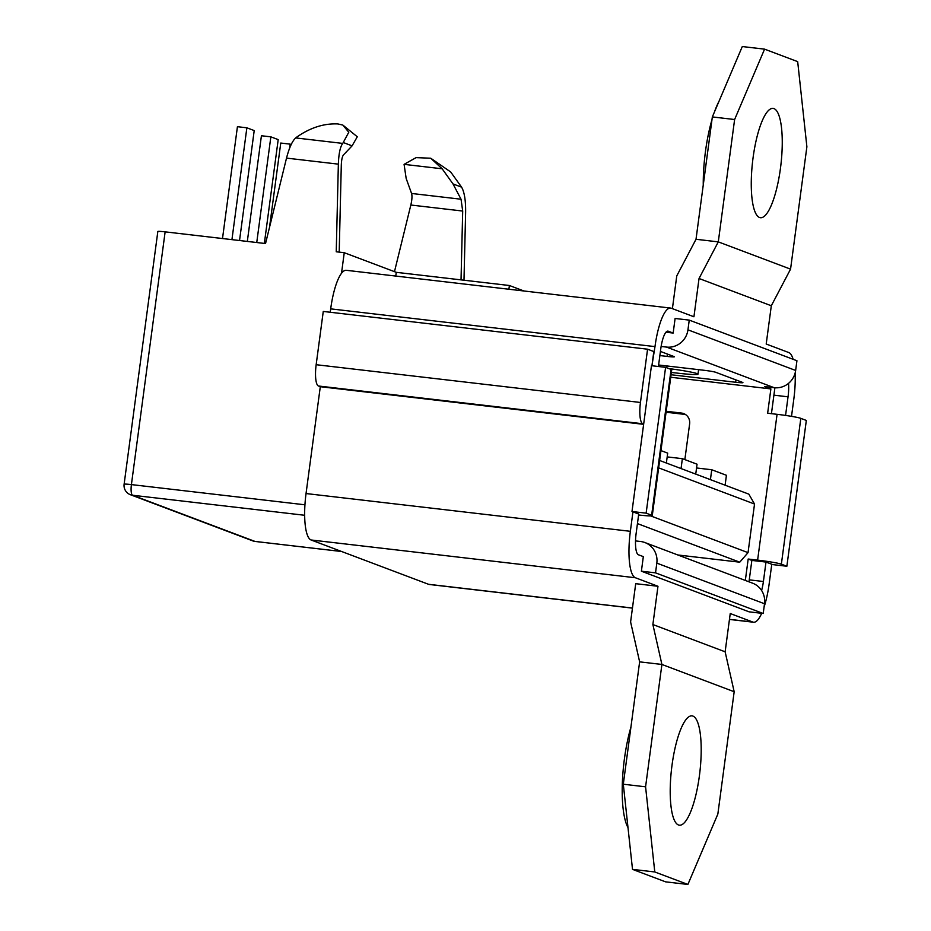 <?xml version="1.0" encoding="UTF-8"?>
<svg xmlns="http://www.w3.org/2000/svg" width="931" height="931" viewBox="0 0 931 931"><rect width="100%" height="100%" fill="white"/><g stroke="black" fill="none" stroke-linecap="round" stroke-linejoin="round"><path stroke-width="1.4" d="M523.92 290.984L509.397 285.503L396.269 272.329L344.249 252.708L336.242 251.777L338.36 164.147C338.756 153.58 340.222 146.667 342.759 143.409L348.788 132.249L342.864 125.08L337.895 123.939C323.907 123.288 310.163 127.698 296.663 137.16L295.686 137.928C292.253 141.081 289.192 147.808 286.515 158.107L265.533 243.55L165.136 231.854L131.411 484.597L304.937 504.8M463.987 280.219L465.628 212.163C465.744 201.48 464.627 193.601 462.3 188.504L461.601 187.166L453.013 183.931L442.167 168.79L430.739 158.223L416.11 157.618L404.077 164.356L442.167 168.79M771.438 413.667L774.895 387.773M749.257 579.862L763.408 581.503L765.992 562.068L751.852 560.415L749.001 581.817M685.425 414.481A9.822 9.473 -69.3 0 0 685.169 414.446L666.072 412.224M757.613 560.125L777.071 414.318A19.656 1.222 7.6 0 1 800.823 418.356L781.365 564.174A19.656 1.222 -172.4 0 0 757.613 560.125L748.187 559.031L751.852 560.415M777.071 414.318L767.644 413.224L770.88 388.914L764.758 386.609L774.196 387.703L666.503 347.077L661.126 346.46M670.739 377.253L770.88 388.914M745.324 580.432L748.187 559.031M684.855 459.611L689.627 423.884A9.822 9.473 -69.3 0 0 681.492 413.061L666.189 411.281M304.646 515.274L132.563 495.245A9.822 2.549 -83.4 0 1 131.411 484.597A9.822 0.617 7.6 0 0 124.114 484.225L157.839 231.482A9.822 0.617 7.6 0 1 165.136 231.854M430.739 158.223L450.662 171.944L461.601 187.166M461.031 279.87L462.695 211.046L461.031 199.222L453.013 183.931M404.077 164.356L406.172 178.473L411.572 193.462C412.282 195.964 412.037 199.804 410.839 205.018L394.476 271.666M659.625 460.484L748.838 494.14L754.529 504.043L658.648 467.862M341.502 273.353L344.249 252.708M395.768 276.065L396.269 272.329M508.896 289.238L509.397 285.503M666.503 347.077A19.656 18.946 -69.3 0 0 687.951 329.83L795.644 370.457L796.936 360.739L689.243 320.113L675.103 318.472L673.16 333.054L665.979 332.216M655.529 572.856L763.211 613.482L749.071 611.83L641.389 571.203L655.529 572.856L656.821 563.127A19.656 18.946 -69.3 0 0 644.904 542.552A19.656 18.946 -69.3 0 0 640.563 541.493L635.524 540.911M671.367 372.47L680.305 373.447A27.511 1.711 -172.4 0 0 697.982 374.192A27.511 1.711 -172.4 0 0 668.865 368.583M658.613 364.999L703.824 370.259A9.822 0.617 7.6 0 1 715.695 372.284L742.624 382.432A9.822 0.617 7.6 0 1 742.926 382.641A9.822 0.617 7.6 0 1 735.641 382.257L671.065 374.739M660.428 351.429L674.091 356.585A9.822 0.617 7.6 0 1 674.405 356.782A9.822 0.617 7.6 0 1 667.108 356.41L659.87 355.561M689.243 320.113L687.951 329.83M795.644 370.457A19.656 18.946 110.7 0 1 774.196 387.703M781.365 564.174L786.87 566.246L772.73 564.605L765.992 562.068M786.87 566.246L806.327 420.44L800.823 418.356M638.608 514.994A19.656 1.222 -172.4 0 0 652.27 515.634A19.656 1.222 -172.4 0 0 651.642 515.239L671.1 369.421L665.595 367.349L651.456 365.697L631.998 511.515L638.724 514.052L636.129 533.486A19.656 5.086 -83.4 0 0 638.433 554.783L643.333 556.622L641.389 571.203M671.1 369.421A19.656 1.222 7.6 0 1 671.728 369.828L652.27 515.634M665.595 367.349L646.137 513.156L651.642 515.239M646.137 513.156L631.998 511.515M644.904 542.552L752.597 583.178A19.656 18.946 110.7 0 1 764.514 603.754L656.821 563.127M763.211 613.482L764.514 603.754M650.664 515.902L748.035 552.642L739.761 562.184L677.849 554.981M739.761 562.184L637.456 523.594M748.035 552.642L754.529 504.043M695.736 474.112L697.051 464.208L682.376 458.669L681.05 468.572M682.376 458.669L667.178 456.9M725.109 485.191L726.424 475.287L711.738 469.748L710.423 479.651M711.738 469.748L696.551 467.979M666.363 463.033L667.69 453.129L660.952 450.592M342.864 125.08L357.295 136.776L352.093 145.853L343.492 154.883C342.224 156.513 341.491 159.969 341.293 165.252L339.198 252.126M289.669 148.029L290.181 144.142L280.755 143.048L269.501 227.397M290.181 144.142L291.182 144.514M247.32 241.432L261.425 135.751L270.851 136.845L278.194 139.615L264.346 243.41M270.851 136.845L256.747 242.526M222.509 238.534L237.428 126.697L246.866 127.803L254.21 130.573L239.535 240.524M246.866 127.803L231.935 239.639M627.994 827.601A67.311 17.421 -83.4 0 1 624.398 759.021A67.311 17.421 -83.4 0 1 630.927 727.123M699.414 775.698A55.022 14.244 96.6 0 0 692.07 715.869A55.022 14.244 96.6 0 0 671.996 765.363A55.022 14.244 96.6 0 0 679.339 825.192A55.022 14.244 96.6 0 0 699.414 775.698M632.51 869.368L665.618 881.855L687.893 884.45L654.784 871.963L632.51 869.368L623.305 784.216L639.632 661.86L661.906 664.455L639.632 661.86L630.601 621.943L635.71 583.679L657.973 586.274L652.875 624.538L725.133 651.805L730.241 613.529L752.853 622.059A42.861 11.091 96.6 0 0 753.551 622.234A42.861 11.091 96.6 0 0 761.698 613.308M687.893 884.45L717.848 814.066L734.175 691.721L661.906 664.455L652.875 624.538M623.305 784.216L645.579 786.811L661.906 664.455L734.175 691.721L725.133 651.805M645.579 786.811L654.784 871.963M711.982 119.657A67.311 17.421 96.6 0 0 705.454 151.555A67.311 17.421 96.6 0 0 703.254 185.083M753.051 157.886A55.022 14.244 -83.4 0 1 773.126 108.403A55.022 14.244 -83.4 0 1 780.469 168.232A55.022 14.244 -83.4 0 1 760.394 217.714A55.022 14.244 -83.4 0 1 753.051 157.886M712.343 116.934L734.617 119.517L718.29 241.874L790.559 269.14L806.886 146.784L797.681 61.632L764.572 49.145L742.298 46.55L712.343 116.934L696.016 239.279L718.29 241.874L696.016 239.279L676.767 275.902L672.403 308.65M734.617 119.517L764.572 49.145M718.953 101.421A67.311 17.421 96.6 0 0 714.426 112.023M318.449 386.004A19.656 5.086 -83.4 0 1 316.156 364.708L640.458 402.471A19.656 5.086 96.6 0 0 642.762 423.756L318.449 386.004L320.299 386.702L306.043 493.546L630.357 531.31A42.861 11.091 96.6 0 0 635.373 577.744L657.973 586.274M632.952 511.864L630.357 531.31M320.299 386.702L643.624 424.338M640.458 402.471L647.569 349.195L323.266 311.443L316.156 364.708M632.44 608.129L429.249 584.47A42.861 11.091 -83.4 0 1 428.539 584.296L632.452 608.048M635.373 577.744L311.07 539.98L428.539 584.296M311.07 539.98A42.861 11.091 -83.4 0 1 306.043 493.546M699.041 278.497L771.31 305.764L790.559 269.14L718.29 241.874L699.041 278.497L693.932 316.773L671.332 308.242A42.861 11.091 96.6 0 0 670.634 308.068A42.861 11.091 96.6 0 0 654.993 346.611L651.979 365.383M654.993 346.611L330.691 308.859L330.237 312.257M764.06 607.105A42.861 11.091 96.6 0 0 769.181 583.69L771.776 564.244M791.513 416.355L793.829 398.992A42.861 11.091 96.6 0 0 795.109 373.11M793.131 359.308A42.861 11.091 96.6 0 0 788.813 352.558L766.201 344.028L771.31 305.764M642.762 423.756L643.658 424.094M653.923 365.988L652.48 365.441M673.16 333.054L668.272 331.203A19.656 5.086 -83.4 0 0 667.946 331.122A19.656 5.086 -83.4 0 0 660.777 348.799L658.415 366.511M788.534 383.363A19.656 5.086 -83.4 0 1 788.045 396.815L773.905 395.163M785.566 415.424L788.045 396.815M763.408 581.503A19.656 5.086 -83.4 0 1 761.593 590.475M647.569 349.195L653.83 351.557L651.933 365.755M330.691 308.859A42.861 11.091 -83.4 0 1 346.32 270.304L670.634 308.068M410.839 205.018L462.695 211.046M411.572 193.462L461.031 199.222M286.515 158.107L338.36 164.147M124.114 484.225A9.822 9.822 0 0 0 130.387 494.71A9.822 9.473 -69.3 0 0 132.563 495.245L254.931 541.411L341.584 551.501M667.422 354.071L667.108 356.41M735.956 379.918L735.641 382.257M666.992 365.964L666.747 367.78M255.257 541.446A9.822 2.549 -83.4 0 1 255.094 541.446A9.822 2.549 -83.4 0 1 254.931 541.411A9.822 9.473 -69.3 0 1 252.767 540.876A9.822 9.822 0 0 0 255.094 541.446L341.665 551.524M295.686 137.928L342.759 143.409M343.504 142.618L352.093 145.853M681.492 413.061L685.169 414.446M729.473 619.336L752.853 622.059M668.272 331.203L667.608 331.122M698.587 369.654L697.982 374.192M130.387 494.71L252.767 540.876M753.551 622.234L729.462 619.429"/></g></svg>

